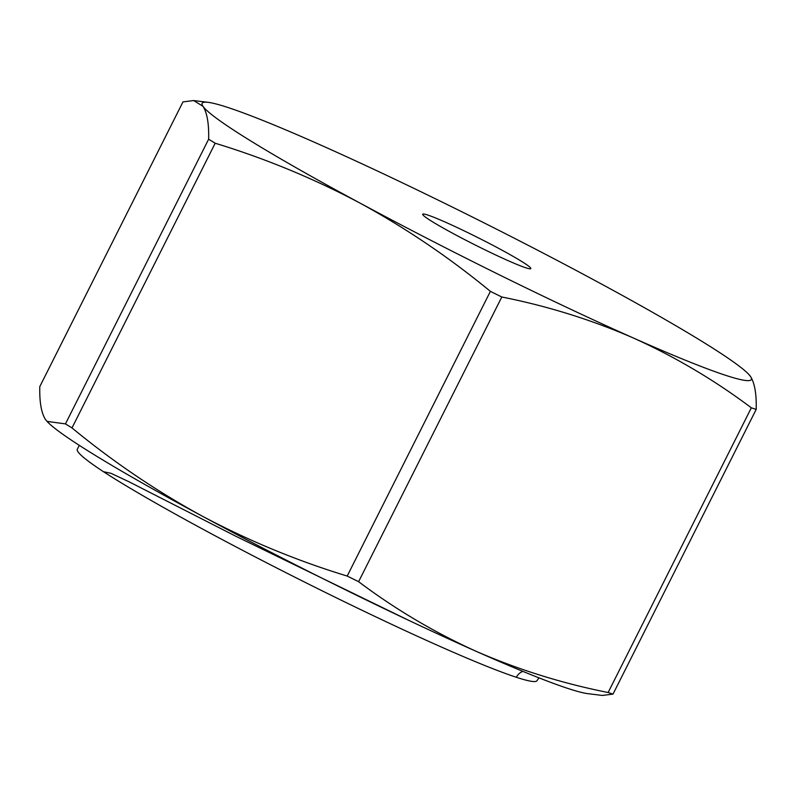 <?xml version="1.0" encoding="UTF-8"?>
<svg xmlns="http://www.w3.org/2000/svg" width="796" height="796" viewBox="0 0 796 796"><rect width="100%" height="100%" fill="white"/><g stroke="black" fill="none" stroke-linecap="round" stroke-linejoin="round"><path stroke-width="1.19" d="M499.749 248.959A60.516 3.9 26.7 0 0 422.696 214.214A60.516 3.9 26.7 0 0 453.76 233.855A60.516 3.9 26.7 0 0 530.823 268.59A60.516 3.9 26.7 0 0 499.749 248.959M79.272 445.342L77.292 449.262A263.476 17.005 26.7 0 0 103.46 471.7L111.072 473.331L129.181 481.859L235.556 536.106L408.796 620.383M215.189 143.23L71.998 427.93C112.863 461.62 156.334 491.052 202.433 516.236A307.395 19.84 26.7 0 1 47.412 421.82L45.462 419.492C41.302 412.925 39.412 401.96 39.8 386.587L182.981 101.898L193.647 100.555L202.98 106.296C207.149 112.863 209.03 123.828 208.642 139.201A351.305 22.666 -153.3 0 0 215.189 143.23C265.307 158.513 313.554 178.453 359.951 203.05C406.05 228.233 449.521 257.675 490.386 291.366A351.305 22.666 -153.3 0 0 501.798 296.998C547.668 306.102 591.647 319.823 633.725 338.151A307.395 19.84 -153.3 0 1 359.951 203.05A307.395 19.84 -153.3 0 1 202.98 106.296A307.395 19.84 -153.3 0 1 208.094 102.336A307.395 19.84 -153.3 0 1 319.793 144.653A307.395 19.84 -153.3 0 1 593.567 279.764A307.395 19.84 -153.3 0 1 748.588 374.18A307.395 19.84 -153.3 0 1 750.538 376.508A307.395 19.84 -153.3 0 1 633.725 338.151C675.515 357.076 714.718 380.289 751.334 407.811A351.305 22.666 -153.3 0 0 756.2 409.413C756.588 394.04 754.698 383.075 750.538 376.508L748.588 374.18M46.994 421.382L65.461 423.89L208.642 139.201M501.798 296.998L358.608 581.687C395.224 609.209 434.427 632.432 476.207 651.347A307.395 19.84 26.7 0 1 202.433 516.236C248.83 540.842 297.077 560.772 347.195 576.055L490.386 291.366M756.2 409.413L613.019 694.102L602.353 695.445L587.906 693.664A307.395 19.84 26.7 0 1 476.207 651.347C518.295 669.675 562.274 683.396 608.144 692.51L751.334 407.811M65.461 423.89A351.305 22.666 26.7 0 0 71.998 427.93M347.195 576.055A351.305 22.666 26.7 0 0 358.608 581.687M608.144 692.51A351.305 22.666 26.7 0 0 613.019 694.102M539.021 677.874L536.982 680.67A244.452 15.771 -153.3 0 1 516.365 677.287A259.088 16.716 -153.3 0 1 313.743 586.652A259.088 16.716 -153.3 0 1 103.46 471.7M516.365 677.287A11.711 10.736 108.2 0 1 522.892 671.386M208.094 102.336L193.647 100.555"/></g></svg>

